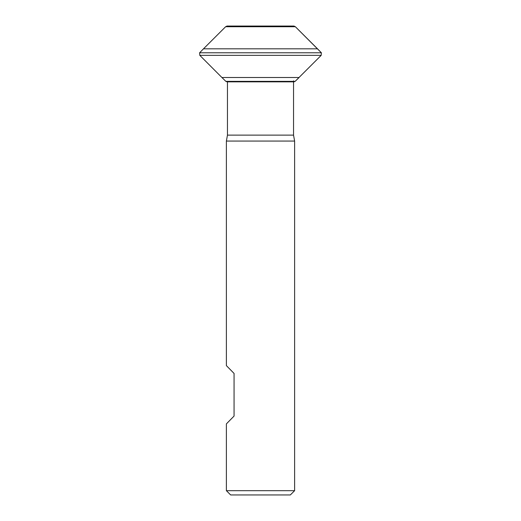 <?xml version="1.0" encoding="UTF-8"?>
<svg xmlns="http://www.w3.org/2000/svg" width="521" height="521" viewBox="0 0 521 521"><rect width="100%" height="100%" fill="white"/><g stroke="black" fill="none" stroke-linecap="round" stroke-linejoin="round"><path stroke-width="0.78" d="M226.388 490.684L294.612 490.684L294.612 141.061L226.388 141.061L226.388 365.625L234.066 373.433L234.066 416.071L226.388 423.879L226.388 490.684L230.653 494.95L290.347 494.95L294.612 490.684M293.544 80.84L293.544 135.128L227.456 135.128L226.388 141.061M294.612 141.061L293.544 135.128M221.9 77.492L225.86 81.367L295.14 81.367L299.1 77.492L221.9 77.492L199.817 55.35L321.183 55.35L321.379 52.777L295.361 26.727L293.981 26.05L227.019 26.05L225.632 26.727L295.368 26.727L293.981 26.05M203.49 48.818L199.621 52.777L321.379 52.777L317.51 48.818L203.49 48.818L225.632 26.727M227.456 81.367L227.456 81.804M227.456 81.849L227.456 135.128M317.51 48.818L295.368 26.727M199.817 55.35L199.621 52.777M321.183 55.35L295.14 81.367L293.955 81.849L227.045 81.849L225.86 81.367"/></g></svg>
